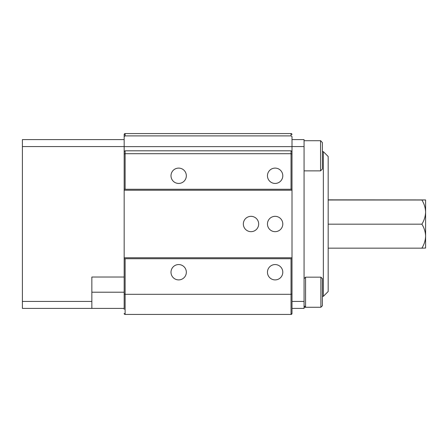 <?xml version="1.0" encoding="UTF-8"?>
<svg xmlns="http://www.w3.org/2000/svg" width="448" height="448" viewBox="0 0 448 448"><rect width="100%" height="100%" fill="white"/><g stroke="black" fill="none" stroke-linecap="round" stroke-linejoin="round"><path stroke-width="0.67" d="M421.876 224.168C424.206 220.41 425.443 216.384 425.6 212.094L425.6 248.069L421.876 248.153C424.206 244.418 425.443 240.419 425.6 236.158C425.46 231.946 424.217 227.948 421.876 224.168L328.177 224.168M421.876 200.015L425.6 199.931L425.6 212.094C425.46 207.85 424.217 203.829 421.876 200.015L328.177 200.015M421.876 248.153L328.177 248.153M425.6 199.931L328.177 199.847M323.355 151.654L328.177 156.481L328.177 291.519L323.355 296.346L323.355 151.654L322.386 151.654M304.063 301.442L292.006 301.442L292.006 308.403L304.063 308.403L304.063 139.597L292.006 139.597L292.006 136.573L291.038 135.89L291.038 133.571L125.126 133.571A0.963 0.963 0 0 0 124.163 134.534L124.163 138.634M124.163 309.366L124.163 257.762L292.006 257.762L292.006 301.442L292.006 146.558L304.063 146.558M292.006 146.558L292.006 139.597M258.675 224A7.666 7.666 0 0 0 251.009 216.334A7.666 7.666 0 0 0 243.342 224A7.666 7.666 0 0 0 251.009 231.666A7.666 7.666 0 0 0 258.675 224M282.794 224A7.666 7.666 0 0 0 275.122 216.334A7.666 7.666 0 0 0 267.456 224A7.666 7.666 0 0 0 275.122 231.666A7.666 7.666 0 0 0 282.794 224M282.794 272.227A7.666 7.666 0 0 0 275.122 264.561A7.666 7.666 0 0 0 267.456 272.227A7.666 7.666 0 0 0 275.122 279.899A7.666 7.666 0 0 0 282.794 272.227M282.794 175.773A7.666 7.666 0 0 0 275.122 168.101A7.666 7.666 0 0 0 267.456 175.773A7.666 7.666 0 0 0 275.122 183.439A7.666 7.666 0 0 0 282.794 175.773M186.334 175.773A7.666 7.666 0 0 0 178.662 168.101A7.666 7.666 0 0 0 170.996 175.773A7.666 7.666 0 0 0 178.662 183.439A7.666 7.666 0 0 0 186.334 175.773M186.334 272.227A7.666 7.666 0 0 0 178.662 264.561A7.666 7.666 0 0 0 170.996 272.227A7.666 7.666 0 0 0 178.662 279.899A7.666 7.666 0 0 0 186.334 272.227M292.006 136.573L292.006 138.634M292.006 151.491L292.006 190.238L124.163 190.238L124.163 151.491L125.126 150.808L291.038 150.808L292.006 151.491M292.006 257.762L292.006 190.238M292.006 308.403L292.006 313.466L292.006 308.403M124.163 293.972L125.126 294.308L291.038 294.308L291.038 258.726L124.163 258.726L124.163 134.534L125.126 133.571L125.126 135.89L291.038 135.89M124.163 257.762L124.163 190.238M125.126 150.808L125.126 153.692L291.038 153.692L292.006 154.028M124.163 154.028L125.126 153.692L125.126 189.274L291.038 189.274L291.038 150.808M125.126 258.726L125.126 314.429L124.163 313.466A0.963 0.963 0 0 0 125.126 314.429L291.038 314.429A0.963 0.963 0 0 0 292.006 313.466L291.038 314.429L291.038 294.308L292.006 293.972M125.126 135.89L124.163 136.573M292.006 134.534A0.963 0.963 0 0 0 291.038 133.571L292.006 134.534M125.126 189.274L124.163 189.274M292.006 189.274L291.038 189.274M291.038 258.726L292.006 258.726M22.4 301.442L22.4 308.403L91.851 308.403L91.851 301.442L22.4 301.442L22.4 146.558L124.163 146.558M124.163 139.597L22.4 139.597L22.4 146.558M91.851 308.403L124.163 308.403M124.163 277.015L91.851 277.015L91.851 301.442M320.555 140.722L320.555 170.867L322.386 169.03L322.386 142.554L320.555 140.722L304.063 140.722M305.564 277.161L305.564 307.255L320.886 307.255L320.886 277.161L305.564 277.161L304.063 278.662M320.886 277.161L322.386 278.662L322.386 305.749L320.886 307.255M320.886 141.047L322.386 142.554M91.851 292.208L124.163 292.208M323.355 296.346L322.386 296.346M124.163 146.63L292.006 146.63M304.063 170.867L320.555 170.867M304.063 307.278L320.555 307.278M304.063 305.749L305.564 307.255M320.886 140.745L320.578 140.745"/></g></svg>
